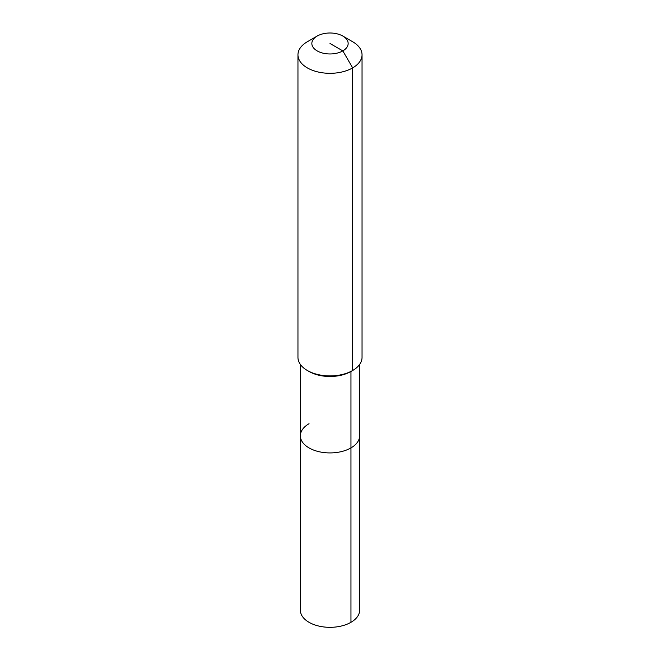 <?xml version="1.0" encoding="UTF-8"?>
<svg xmlns="http://www.w3.org/2000/svg" width="660" height="660" viewBox="0 0 660 660"><rect width="100%" height="100%" fill="white"/><g stroke="black" fill="none" stroke-linecap="round" stroke-linejoin="round"><path stroke-width="0.99" d="M359.634 364.444L359.634 610.219A29.634 17.11 180 0 1 350.955 622.314A29.634 17.11 180 0 1 318.656 626.027A29.634 17.11 180 0 1 300.366 610.219L300.366 435.814A29.634 17.11 180 0 1 309.045 423.712M342.837 36.069A18.158 10.486 180 0 1 342.837 50.894A18.158 10.486 180 0 1 317.163 50.894A18.158 10.486 180 0 1 317.163 36.069A18.158 10.486 180 0 1 342.837 36.069L352.654 41.737A32.043 18.497 180 0 1 362.043 54.821L362.043 357.415A32.043 18.497 180 0 1 352.654 370.499L350.955 371.473L350.955 447.909A29.634 17.11 180 0 0 359.634 435.814A29.634 17.11 180 0 1 350.955 447.909A29.634 17.11 180 0 1 318.656 451.621A29.634 17.11 180 0 1 300.366 435.814A29.634 17.11 180 0 0 318.656 451.621A29.634 17.11 180 0 0 350.955 447.909L350.955 622.314M362.043 54.821A32.043 18.497 180 0 1 352.654 67.897L352.654 370.499L350.955 371.473A29.634 17.11 180 0 1 309.045 371.473L307.346 370.499A32.043 18.497 180 0 1 297.957 357.415L297.957 54.821A32.043 18.497 180 0 1 307.346 41.737L317.163 36.069L307.346 41.737M350.955 371.473L352.654 370.499A32.043 18.497 180 0 1 307.346 370.499M330 43.486L342.837 50.894L352.654 67.897A32.043 18.497 180 0 1 317.74 71.907A32.043 18.497 180 0 1 297.957 54.821M300.366 364.444L300.366 435.814"/></g></svg>
